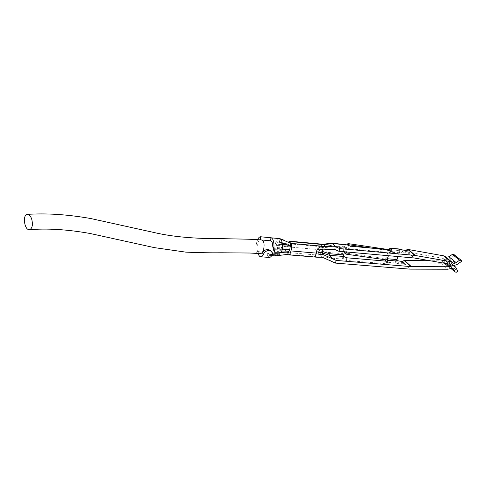<?xml version="1.0" encoding="UTF-8"?>
<svg xmlns="http://www.w3.org/2000/svg" width="486" height="486" viewBox="0 0 486 486"><rect width="100%" height="100%" fill="white"/><g stroke="black" fill="none" stroke-linecap="round" stroke-linejoin="round"><path stroke-width="0.36" stroke-dasharray="2.43 1.82" d="M273.448 249.859L274.098 250.679L276.285 251.59L278.873 251.086C280.477 250.144 281.279 248.802 281.273 247.046L280.361 252.447M280.155 252.939L276.364 253.534L267.932 252.829L269.438 254.372L270.83 253.583C271.534 252.653 271.382 251.59 270.368 250.393M396.971 260.618L396.139 260.077L395.337 262.464L395.829 262.981L398.271 263.758L401.126 263.995L403.24 263.035L440.79 263.266L443.372 262.647L446.087 262.75L448.007 266.085L449.665 266.225L450.71 265.465L448.748 261.711L447.885 260.654L445.869 259.876L441.495 260.824L430.098 260.745M450.71 265.465L457.891 271.413M456.834 272.184L449.665 266.225M448.007 266.085L450.832 268.436M319.77 254.439L321.38 254.579M322.692 249.124L320.705 247.04L319.211 250.879L319.345 252.489L321.459 252.671L322.224 253.534M388.855 249.743L390.021 250.819L389.602 252.088L390.24 251.456L390.847 252.21L389.711 252.483L349.647 248.838L346.512 247.544L331.987 246.214L323.02 247.325L320.906 247.131M322.832 247.204L324.739 249.221L322.613 249.026M322.771 247.198L322.236 247.915L320.122 247.72M319.211 250.879L321.319 251.068L321.459 252.671L322.327 252.957M319.345 252.489L321.125 254.488L321.665 254.5M346.512 247.544L345.698 248.097L344.568 251.797M396.139 260.077L397.214 261.079M331.695 261.438L328.518 257.896L342.976 259.111L346.087 260.423L385.975 263.746L387.111 263.455L386.091 262.161L395.829 262.981M346.609 247.647L345.333 251.863M348.468 245.655L346.53 251.973M386.978 260.004L385.659 258.752L345.011 252.92M395.337 262.464L395.246 259.579L398.307 250.484L388.691 249.591L385.459 259.785M390.021 250.819L372.282 248.206M389.602 252.088L388.411 255.685M385.55 261.091L386.091 262.161M445.164 256.535L445.978 257.203M453.979 254.549L454.41 255.448L461.7 261.268M454.41 255.448L449.872 258.649L445.869 259.876L442.436 258.224L407.584 252.058L404.911 252.89L402.043 252.629L399.036 251.469L400.13 252.453L399.237 252.975L398.034 256.541M398.307 250.484L399.771 249.045M346.293 247.435L331.804 246.104L335.219 249.664M331.774 246.098L331.312 246.791L322.236 247.915M342.976 259.111C342.023 257.799 341.834 255.988 342.411 253.668L344.483 246.845C344.999 245.296 345.692 244.513 346.567 244.507M344.483 246.845L330.419 245.558L331.993 243.207M330.419 245.558L321.076 246.706C321.586 245.126 322.194 244.312 322.904 244.264L322.971 244.258M321.076 246.706L286.673 243.589C287.141 242.004 287.748 241.171 288.508 241.08M279.371 238.505L278.508 238.656L275.999 241.821L286.673 243.589L285.841 246.681L320.195 249.725L328.384 252.441C327.673 254.761 327.722 256.584 328.518 257.896L320.681 255.338C319.776 254.117 319.612 252.246 320.195 249.725M322.382 257.264L320.681 255.338L286.236 252.398C285.428 251.019 285.294 249.111 285.841 246.681L274.979 245.035L274.59 252.398L286.236 252.398L287.785 254.354L322.382 257.264M288.787 251.791L288.484 251.791M284.201 243.674L288.301 244.112L286.862 248.036L286.977 249.676L276.971 250.071L278.235 252.131L279.736 249.992L279.839 245.898L278.733 244.519L277.664 245.454L276.971 250.071M275.817 254.901L276.364 253.534L275.702 249.731L275.811 247.629L276.668 244.063L287.736 244.81L277.664 245.454M290.033 246.123L288.307 244.124M284.316 243.686L288.459 244.203L285.713 244.306M281.631 244.464L278.448 244.586M282.56 245.959L279.839 245.898M282.287 249.859L279.736 249.992M275.702 249.731L286.977 249.676L288.532 251.62L278.387 252.1M288.532 251.62L287.335 251.809M276.668 244.063L277.306 242.812L282.33 243.437M277.306 242.812L279.42 241.657L282.226 242.842M279.511 241.7L279.985 238.687M278.508 238.656L282.888 239.798M275.999 241.821L274.991 245.047M274.59 252.398L275.416 255.891M271.741 255.587L267.002 255.193L267.932 252.829M267.002 255.193L269.208 257.459M277.913 255.077L276.364 253.534M256.444 253.297C255.478 248.619 255.879 244.057 257.641 239.616M260.921 253.631L259.184 251.42L258.2 253.419M259.184 251.42L257.471 251.274L256.48 253.297M257.471 251.274C256.237 247.167 258.139 239.477 260.32 239.859M318.075 251.93C318.057 253.297 317.735 254.056 317.103 254.214L316.629 253.862L316.155 254.142C315.827 253.892 315.985 253.115 316.617 251.803L318.19 248.474L318.075 251.93L316.617 251.803M316.629 253.862L318.19 248.474M270.83 253.583L272.16 254.828M399.128 261.243L398.271 263.758M401.983 261.486L401.126 263.995M402.937 261.359L402.201 263.515M404.127 260.539L403.277 263.041M441.495 260.824L444.368 263.218M442.91 260.484L446.689 263.619M448.748 261.711L455.929 267.622M446.549 263.315L452.6 268.339M443.372 262.647L450.486 268.588M440.79 263.266L447.873 269.226M403.909 263.066L410.542 269.153M403.198 263.035L409.826 269.129M321.319 251.068L322.795 251.554M321.714 254.464L321.046 254.409M345.698 248.097L331.312 246.791M346.895 257.805L346.087 260.423M343.869 256.602L343.073 259.214M385.975 263.746L386.82 261.201M386.856 262.89L387.421 261.195M385.659 258.752L395.246 259.579M445.492 256.839L452.66 262.707M449.872 258.649L457.089 264.518M443.524 258.795L450.322 264.408M442.436 258.224L449.568 264.123M407.584 252.058L414.321 258.005M407.912 249.458L407.049 251.991L413.793 257.938M406.733 250.235L405.98 252.441M405.774 250.345L404.911 252.89M402.906 250.077L402.043 252.629M399.85 249.051L399.036 251.469M349.647 248.838L350.467 246.189M390.568 249.901L389.711 252.483M390.58 251.669L391.169 249.901M399.237 252.975L389.596 252.1M400.13 252.453L390.477 251.566M328.384 252.441L342.411 253.668M276.917 248.474L286.862 248.036L275.811 247.629M282.439 249.057L281.273 247.046M316.781 254.044L316.441 254.014M318.342 248.65L318.002 248.619M403.064 261.219L402.208 263.722M402.201 263.315L402.851 261.407M447.885 260.654L454.082 265.751M453.231 268.679L446.087 262.75M320.705 247.028L322.819 247.222M387.956 260.915L387.111 263.455M445.668 257.003L452.843 262.871M450.194 264.329L443.84 259.081M443.353 258.637L450.492 264.53M405.974 252.24L406.642 250.278M406.855 250.096L405.986 252.635M391.698 249.634L390.847 252.21M390.24 251.456L399.887 252.343M322.716 247.222L331.713 246.11M288.283 244.124L285.628 244.276M280.957 244.488L278.733 244.519M280.963 251.979L280.331 252.009M280.155 252.015L278.235 252.131M284.65 243.729L279.426 241.664M269.438 254.372L272.263 254.603M316.155 254.142L317.103 254.221"/><path stroke-width="0.73" d="M32.38 225.079C32.41 218.785 30.746 215.231 27.374 214.423C22.204 214.551 24.44 230.577 29.421 229.592C30.958 229.277 31.942 227.77 32.38 225.079M270.368 250.393L268.096 249.403L265.502 249.938L260.921 253.631M260.642 256.76L269.208 257.459C270.252 257.495 271.243 256.62 272.16 254.828C272.689 253.546 272.433 252.392 271.407 251.371L269.183 250.412C266.516 250.624 264.633 251.857 263.54 254.111C262.634 255.915 261.668 256.796 260.642 256.76C259.573 256.632 258.746 255.539 258.169 253.485L256.444 253.297M257.641 239.616C258.558 237.672 259.554 236.725 260.63 236.761L270.945 237.721C273.114 238.456 274.116 241.664 273.958 247.338L274.438 251.548L277.227 253.261C280.045 253.297 281.783 251.894 282.439 249.057L282.518 248.091C282.688 243.097 281.844 239.963 279.985 238.687L290.78 243.358C291.904 245.339 291.952 247.854 290.932 250.916L316.301 253.109C316.568 248.285 319.642 246.092 325.529 246.517L323.804 244.64L289.206 241.451L290.78 243.358L289.753 249.464L288.787 251.791M260.672 236.761L260.375 239.865L270.647 240.801C271.947 241.184 272.646 243.012 272.743 246.293L273.448 249.859L274.402 251.566M270.647 240.801L270.945 237.721M430.098 260.745L404.133 260.539L401.983 261.486L396.971 260.618M322.224 253.534L323.166 254.591L336.197 260.423L410.792 266.601L448.596 266.753L453.031 265.775L455.066 266.559L455.929 267.622L457.891 271.413L456.834 272.184L455.157 272.045L453.231 268.679L450.486 268.588L447.873 269.226L409.826 269.129L335.395 263.09L322.382 257.264L316.787 257.203C315.353 257.058 315.189 255.691 316.301 253.109M450.832 268.436L455.157 272.045M319.466 254.415L321.38 254.579C322.011 254.415 322.333 253.662 322.346 252.301L322.686 249.13C319.509 249.506 318.306 250.466 319.083 252.021C317.662 253.352 317.789 254.148 319.46 254.421L319.77 254.439M319.083 252.021L322.346 252.301M445.978 257.203L448.955 256.76L452.314 254.391L459.58 260.204L456.166 262.616C454.896 263.436 453.784 263.521 452.843 262.871L450.662 261.662L414.594 255.363L339.769 248.595L338.949 251.298L335.219 249.664L322.692 249.124M322.795 251.554L329.265 253.692L329.301 255.259L332.491 258.777M321.665 254.5L323.166 254.591L321.714 254.464M344.568 251.797L343.614 254.937L343.772 256.499L329.301 255.259L322.327 252.957M398.034 256.541L397.013 259.567L397.214 261.079L387.591 260.253L387.956 260.915L386.82 261.201L346.895 257.805L343.772 256.499M372.282 248.206L348.741 244.744L347.873 243.565L347.429 245.005L350.467 246.189L390.568 249.901L391.698 249.634L390.13 248.139L388.855 249.743M345.333 251.863L345.011 252.92L345.868 254.129L386.978 260.004L387.397 258.746L397.013 259.567M348.741 244.744L348.468 245.655M346.53 251.973L345.868 254.129M347.873 243.565L388.691 249.591M388.411 255.685L387.397 258.746L387.591 260.253M385.459 259.785L385.55 261.091M390.13 248.139L399.85 249.051L402.906 250.077L405.774 250.345L406.855 250.096L406.843 249.707L408.532 249.543L443.505 255.8L445.164 256.535L452.332 262.404M338.949 251.298L414.321 258.005L449.568 264.123L453.031 265.775L457.089 264.518L461.7 261.268L461.269 260.356L459.58 260.204M461.269 260.356L453.979 254.549L452.314 254.391M290.78 243.358L325.529 246.517L336.026 246.967L332.782 243.535L347.417 244.993M336.026 246.967L339.769 248.595M332.157 243.158L347.32 244.895M332.157 243.194L332.782 243.535L323.804 244.64L322.971 244.258M336.197 260.423L335.395 263.09M290.932 250.916C290.458 253.425 289.674 254.737 288.581 254.84L287.785 254.354L288.484 251.791M285.713 244.306L282.457 244.434L285.628 244.276M282.226 242.842L290.033 246.123L282.56 245.959M289.753 249.464L282.287 249.859M287.335 251.809L280.155 252.939M282.33 243.437L284.201 243.674M279.985 238.687L260.63 236.761M279.942 238.662L283.344 239.92M275.817 254.901L275.416 255.891L287.785 254.354M275.416 255.891L271.741 255.587M262.1 240.023C264.062 241.214 264.56 244.47 263.606 249.78L262.24 252.866L263.54 254.111M280.361 252.447C279.644 254.208 278.83 255.089 277.913 255.077L272.263 254.603M272.743 246.293L273.879 248.316M403.058 261.012L402.937 261.359M404.674 260.569L411.332 266.626M444.368 263.218L448.596 266.753M446.689 263.619L450.03 266.401M452.6 268.339L453.693 269.25M404.139 260.545L410.792 266.601M329.265 253.692L343.614 254.937M387.421 261.195L387.7 260.356M408.532 249.543L415.299 255.46M443.505 255.8L450.662 261.662M448.955 256.76L456.166 262.616M450.322 264.408L450.662 264.688M407.839 249.452L414.594 255.363M406.849 249.901L406.733 250.235M390.653 248.382L400.446 249.3M391.169 249.901L391.437 249.093M271.419 251.359L270.313 250.339M402.851 261.407L403.04 260.848M454.082 265.751L455.066 266.559M450.978 264.979L450.194 264.329M406.642 250.278L406.843 249.701M331.835 243.17L322.947 244.251M323.117 244.27L288.581 241.08M316.787 257.209L288.581 254.84M288.891 251.791L280.963 251.979M27.368 214.356C46.51 213.184 66.454 214.332 90.463 218.475L157.264 233.219C177.396 237.63 201.538 238.796 221.968 238.662C238.571 239.082 248.844 238.972 260.32 239.841M29.427 229.659C47.13 228.305 66.655 229.331 90.086 233.487L154.329 247.617L185.634 252.113C198.3 252.69 210.183 252.908 221.282 252.781L249.78 253.024L260.861 253.656"/></g></svg>
